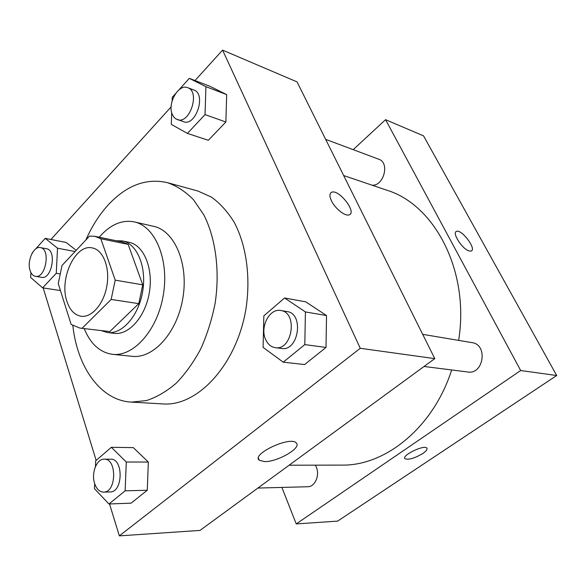 <?xml version="1.0" encoding="UTF-8"?>
<svg xmlns="http://www.w3.org/2000/svg" width="586" height="586" viewBox="0 0 586 586"><rect width="100%" height="100%" fill="white"/><g stroke="black" fill="none" stroke-linecap="round" stroke-linejoin="round"><path stroke-width="0.88" d="M66.951 301.438C58.915 278.98 75.323 243.571 92.332 247.937C103.033 249.841 110.029 267.179 106.96 285.411C104.037 303.673 91.87 317.868 81.117 316.25C74.59 315.092 69.873 310.155 66.951 301.438M82.165 328.204L111.157 299.439L115.208 280.137L100.836 238.736L94.947 236.334L89.533 236.085L62.021 265.465L58.256 283.661L71.14 324.446L79.879 328.079L109.824 331.573L138.779 303.636L111.157 299.439M94.947 236.334L122.218 241.981L128.144 244.362L100.836 238.736M138.779 303.636L142.75 284.833L128.144 244.362M109.824 331.573L79.879 328.079M101.407 330.702L107.428 332.526C122.166 334.584 138.787 315.722 142.698 291.286C146.808 266.872 137.087 243.688 122.467 240.927L116.182 240.729M122.467 240.927L129.074 242.304C143.709 245.073 153.451 268.124 149.371 292.377C145.482 316.667 128.876 335.39 114.131 333.331L107.428 332.526M142.75 284.833L115.208 280.137M84.223 328.607C90.486 343.945 99.928 352.516 112.556 354.332C133.725 356.918 157.7 329.933 163.362 294.677C169.273 259.459 155.18 226.218 134.297 221.904C122.774 219.691 111.853 223.933 101.539 234.634L99.232 237.22M112.556 354.332L132.238 356.317C153.444 358.903 177.346 332.467 182.898 297.878C188.699 263.341 174.503 230.65 153.583 226.313L134.297 221.904M72.847 325.604C77.301 367.254 100.594 400.538 131.367 402.106L146.39 400.59C156.601 397.257 166.519 391.485 176.152 383.266C185.396 373.714 193.607 362.236 200.786 348.809C207.18 334.518 211.964 319.304 215.143 303.174C220.028 270.637 215.677 238.18 203.803 214.828L193.49 199.723C185.52 191.644 176.826 185.96 167.398 182.656C146.375 177.91 126.766 185.198 108.564 204.521C99.51 214.381 91.943 226.203 85.864 240.004M167.398 182.656L197.804 190.992L211.575 197.167C220.211 203.467 227.793 211.92 234.327 222.512C246.288 245.256 250.771 276.746 246.054 308.251C237.015 364.411 197.709 406.772 162.842 403.922L131.367 402.106M171.713 112.673L171.288 124.371L187.417 133.41L208.33 140.288L225.874 121.998L226.672 94.602L210.03 86.332L189.3 78.363L178.986 89.819M283.228 362.17L304.603 364.551L326.014 347.447L326.519 315.539L305.76 301.856L284.584 297.988L263.839 315.876L263.085 347.395L283.228 362.17L304.808 344.605L305.416 311.928L284.584 297.988M109.538 503.967L119.339 535.875L360.265 348.296L222.592 50.125L195.006 80.56M171.141 106.894L50.953 239.484M43.181 287.931L96.155 460.398M66.145 242.465L76.195 250.339L66.145 242.465L45.195 238.356L35.592 249.013M94.683 483.67L94.456 488.695L108.952 503.989L131.11 503.154L147.269 490.248L148.331 462.046L133.315 447.623L111.355 447.301L95.694 460.794L95.437 466.632M119.339 535.875L200.002 530.418L434.775 358.625L297.073 81.908L222.592 50.125M434.775 358.625L360.265 348.296M264.484 461.592L259.202 460.208C251.138 454.187 290.253 435.845 296.194 442.891C302.281 447.616 277.552 462.083 264.484 461.592M331.405 200.72C329.376 196.237 329.449 193.431 331.617 192.289C338.598 188.721 357.05 212.169 349.3 214.791C345.506 216.813 335.024 208.616 331.405 200.72M330.878 192.757L331.61 192.296C338.591 188.729 357.035 212.161 349.3 214.791M343.674 175.551L386.826 190.208C434.644 204.639 469.818 271.106 458.648 340.385M451.66 369.956C433.237 427.677 385.339 466.024 341.689 465.108L289.11 465.211M257.899 488.057L307.775 486.739C314.982 486.929 320.029 475.283 316.279 466.983L315.378 465.159M325.655 139.351L378.827 159.26C389.895 162.608 383.903 185.967 372.205 185.242M422.696 334.35L472.06 342.642C488.087 344.517 483.721 374.813 467.818 372L424.059 366.47M281.888 487.42L296.223 523.921L520.676 370.528L385.566 119.669L353.197 149.664M296.223 523.921L337.653 521.115L556.7 375.516L423.553 135.879L385.566 119.669M469.218 250.991C462.508 249.446 451.645 232.708 456.457 231.426C461.446 228.738 476.879 249.189 471.225 251.028L469.218 250.991M556.7 375.516L520.676 370.528M471.225 251.028C476.879 249.189 461.438 228.745 456.45 231.426L456.069 231.653M404.772 458.435L404.992 458.75C408.742 460.032 414.676 458.289 422.792 453.513C414.676 458.296 408.742 460.039 404.999 458.75C401 455.769 423.949 444.459 426.784 448.041C427.677 449.22 426.344 451.052 422.792 453.52C425.993 451.301 427.399 449.579 426.996 448.341M108.952 503.989L125.133 490.819L126.298 462.017L111.355 447.301M104.176 459.182L110.629 459.204C123.609 458.34 123.126 492.445 110.087 491.954L103.597 492.123C99.481 491.954 96.47 489.01 94.566 483.296C91.13 472.968 96.756 458.735 104.176 459.182C117.149 458.303 116.629 492.621 103.597 492.123M131.11 503.154L147.269 490.248L148.331 462.046L126.298 462.017M148.331 462.046L133.315 447.623M147.269 490.248L125.133 490.819M280.745 310.507L286.994 311.554C304.31 313.422 298.692 351.651 281.566 348.458L275.274 347.666C270.915 346.956 267.663 344.15 265.509 339.243C259.803 326.878 269.663 308.038 280.745 310.507C298.084 312.367 292.421 350.86 275.274 347.666M304.603 364.551L326.014 347.447L326.519 315.539L305.416 311.928M326.519 315.539L305.76 301.856M326.014 347.447L304.808 344.605M30.904 272.519L30.64 277.471L42.624 287.843L56.263 273.296L57.523 248.208L45.195 238.356M32.875 252.031L31.915 253.665M40.368 247.6L46.514 248.75C57.076 249.951 51.934 279.793 41.591 277.339L35.416 276.343C32.955 275.845 31.168 273.86 30.054 270.388C26.831 260.997 33.636 245.827 40.368 247.6C50.916 248.786 45.745 278.797 35.416 276.343M75.067 251.533L57.523 248.208M60.439 290.568L42.624 287.843M59.706 273.874L56.263 273.296M187.417 133.41L205.034 114.622L205.928 86.669L189.3 78.363M175.492 93.701L172.277 97.269L172.145 100.873M187.667 87.688L193.768 89.966C206.682 93.899 195.805 126.876 183.396 121.676L175.544 118.724L173.712 116.944L172.321 114.49C167.149 103.605 178.496 83.534 187.667 87.688C200.588 91.606 189.666 124.803 177.265 119.595M208.33 140.288L225.874 121.998L226.672 94.602L205.928 86.669M226.672 94.602L210.03 86.332M225.874 121.998L205.034 114.622M258.426 458.186L259.202 460.208"/></g></svg>
